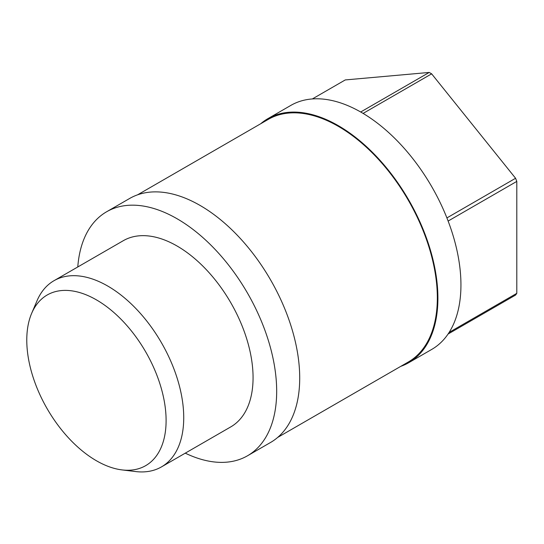 <?xml version="1.0" encoding="UTF-8"?>
<svg xmlns="http://www.w3.org/2000/svg" width="544" height="544" viewBox="0 0 544 544"><rect width="100%" height="100%" fill="white"/><g stroke="black" fill="none" stroke-linecap="round" stroke-linejoin="round"><path stroke-width="0.82" d="M96.438 299.88A98.518 56.882 60 0 1 164.873 404.784A98.518 56.882 60 0 1 122.04 469.914A98.518 56.882 60 0 1 96.438 460.761A98.518 56.882 60 0 1 31.654 313.351A98.518 56.882 60 0 1 96.438 299.88M31.654 313.351L37.033 300.737A107.494 62.064 60 0 1 53.972 280.711A107.494 62.064 60 0 1 107.719 286.035A107.494 62.064 60 0 1 177.949 380.766A107.494 62.064 60 0 1 161.466 466.902A107.494 62.064 60 0 1 135.653 471.56L122.04 469.914M53.972 280.711L123.311 240.686A107.494 62.064 60 0 1 177.058 246.01A107.494 62.064 60 0 1 247.282 340.734A107.494 62.064 60 0 1 230.806 426.87L161.466 466.902M77.778 266.975A140.882 81.342 60 0 1 106.617 211.766A140.882 81.342 60 0 1 177.058 218.742A140.882 81.342 60 0 1 269.096 342.897A140.882 81.342 60 0 1 247.5 455.784A140.882 81.342 60 0 1 185.273 453.159M106.617 211.766L129.649 198.472A140.882 81.342 60 0 1 200.09 205.448A140.882 81.342 60 0 1 292.128 329.596A140.882 81.342 60 0 1 270.531 442.49L247.5 455.784M137.618 194.806L268.26 119.388A140.066 80.872 60 0 1 338.293 126.324A140.066 80.872 60 0 1 429.794 249.75A140.066 80.872 60 0 1 408.326 361.991L277.685 437.417M260.692 123.753A140.882 81.342 60 0 1 267.852 118.68A140.882 81.342 60 0 1 338.293 125.657A140.882 81.342 60 0 1 430.324 249.805A140.882 81.342 60 0 1 408.734 362.698A140.882 81.342 60 0 1 400.765 366.357M267.852 118.68L290.884 105.38A140.882 81.342 60 0 1 361.325 112.363A140.882 81.342 60 0 1 453.363 236.511A140.882 81.342 60 0 1 431.766 349.398L408.734 362.698M360.692 111.996L429.209 72.44A140.066 80.872 60 0 1 430.426 73.127A140.066 80.872 60 0 1 431.637 73.841L515.583 178.269A140.066 80.872 60 0 1 516.8 181.404L516.8 293.332A140.066 80.872 60 0 1 515.583 295.059L448.066 334.036M312.338 98.947L345.263 79.934L429.209 72.44M449.154 332.384L516.8 293.332M516.8 181.404L448.12 221.054M446.903 217.92L515.583 178.269M431.637 73.841L363.106 113.41"/></g></svg>
